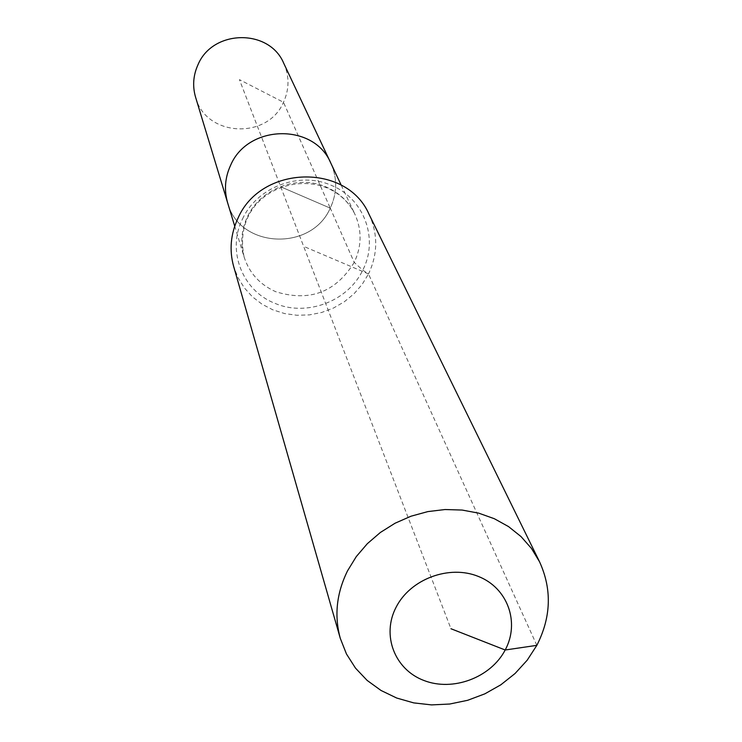 <?xml version="1.0" encoding="UTF-8"?>
<svg xmlns="http://www.w3.org/2000/svg" width="742" height="742" viewBox="0 0 742 742"><rect width="100%" height="100%" fill="white"/><g stroke="black" fill="none" stroke-linecap="round" stroke-linejoin="round"><path stroke-width="0.56" stroke-dasharray="3.71 2.78" d="M283.741 63.283C289.491 76.24 289.408 89.235 283.49 102.275C267.491 140.117 205.673 136.797 195.582 97.239M369.024 214.262C378.105 233.999 377.928 253.903 368.496 273.956L362.755 270.144L354.222 262.39L330.255 208.14C337.248 193.059 337.434 178.052 330.811 163.11C337.434 178.052 337.248 193.059 330.255 208.14C311.343 251.872 239.267 248.459 227.655 202.854C239.267 248.459 311.343 251.872 330.255 208.14L280.699 186.789L239.416 79.626L283.49 102.275L330.255 208.14L280.699 186.789L450.96 628.734M536.837 645.345L368.496 273.956L362.096 284.492L353.943 293.86L344.297 301.79L333.446 308.06L321.694 312.465L309.395 314.896L296.921 315.267L284.631 313.569L272.889 309.85L262.047 304.211L252.428 296.809L244.322 287.859L237.997 277.629L233.637 266.415M368.496 273.956L303.645 246.363M354.222 262.39C335.607 292.367 309.46 302.152 275.774 291.717C259.95 284.724 249.395 273.167 244.109 257.038C240.176 243.459 241.271 230.076 247.392 216.868C260.303 188.422 298.349 174.203 326.703 187.225C339.558 192.976 348.981 202.019 354.964 214.327C362.022 230.261 361.781 246.288 354.222 262.39M242.532 218.964C257.047 186.928 299.944 170.892 331.86 185.574C364.443 198.93 378.856 239.351 362.755 270.144C347.97 301.53 306.214 317.14 274.512 303.144C242.198 290.447 226.644 250.444 242.532 218.964M341.209 185.166L354.964 214.327C349.315 202.575 340.17 193.829 327.528 188.106C289.556 172.098 232.404 198.837 244.109 257.038L234.732 226.18"/><path stroke-width="1.11" d="M234.732 226.18L195.582 97.239C192.382 86.202 193.189 75.359 198.003 64.702C212.713 29.272 269.318 28.493 283.741 63.283L330.811 163.11C314.228 122.968 247.995 124.155 230.632 165.234C247.995 124.155 314.228 122.968 330.811 163.11L341.209 185.166M227.655 202.854C223.963 190.119 224.956 177.579 230.632 165.234C224.956 177.579 223.963 190.119 227.655 202.854M450.96 628.734L505.191 650.001C490.731 677.659 452.843 691.85 423.858 680.46C394.67 669.488 381.407 635.245 396.098 607.234C410.363 579.048 449.188 564.514 478.349 576.432C507.741 587.933 520.068 622.519 505.191 650.001L536.837 645.345L527.191 660.213L515.069 673.504L500.813 684.82L484.86 693.835L467.655 700.3L449.717 704.028L431.556 704.9L413.711 702.887L396.692 698.027L381.017 690.468L367.142 680.414L355.501 668.134L346.468 653.999L340.309 638.408C334.104 615.739 336.516 593.201 347.562 570.784L356.299 556.574L367.327 543.691L380.368 532.468L395.069 523.221L411.031 516.2L427.837 511.6L445.024 509.531L462.136 510.06L478.72 513.149L494.33 518.714L508.548 526.597L521.014 536.568L531.42 548.375L539.49 561.675C552.085 589.204 551.204 617.094 536.837 645.345M340.309 638.408L233.637 266.415C229.176 250.165 230.604 234.157 237.922 218.389C260.627 165.076 346.839 162.702 369.024 214.262L539.49 561.675"/></g></svg>
